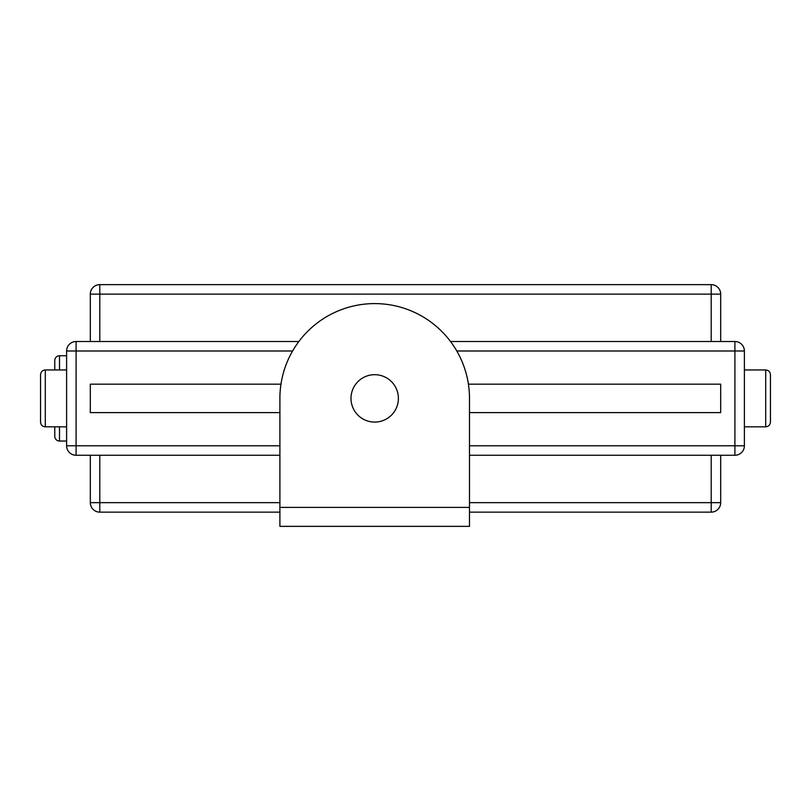 <?xml version="1.0" encoding="UTF-8"?>
<svg xmlns="http://www.w3.org/2000/svg" width="811" height="811" viewBox="0 0 811 811"><rect width="100%" height="100%" fill="white"/><g stroke="black" fill="none" stroke-linecap="round" stroke-linejoin="round"><path stroke-width="1.22" d="M279.896 526.359L279.896 398.394A94.796 94.796 0 0 1 374.692 303.598A94.796 94.796 0 0 1 469.488 398.394L469.488 526.359L279.896 526.359M398.394 398.394A23.701 23.701 0 0 0 374.692 374.692A23.701 23.701 0 0 0 350.991 398.394A23.701 23.701 0 0 0 374.692 422.085A23.701 23.701 0 0 0 398.394 398.394M720.685 341.512L450.531 341.512L734.908 341.512L734.908 350.991L744.386 350.991A9.479 9.479 0 0 0 734.908 341.512L720.685 341.512L720.685 294.119A9.479 9.479 0 0 0 711.206 284.641L99.794 284.641A9.479 9.479 0 0 0 90.315 294.119A9.479 9.479 0 0 1 99.794 284.641L99.794 341.512L298.864 341.512L76.092 341.512A9.479 9.479 0 0 0 66.614 350.991L66.614 445.786L279.896 445.786M90.315 455.265L90.315 502.658L99.794 502.658L99.794 455.265L279.896 455.265L76.092 455.265A9.479 9.479 0 0 1 66.614 445.786M734.908 341.512A9.479 9.479 0 0 1 744.386 350.991L744.386 445.786A9.479 9.479 0 0 1 734.908 455.265L469.488 455.265L734.908 455.265L720.685 455.265L720.685 502.658A9.479 9.479 0 0 1 711.206 512.136L711.206 455.265M279.896 412.606L90.315 412.606L90.315 384.171L280.971 384.171M468.413 384.171L720.685 384.171L720.685 412.606L469.488 412.606M734.908 455.265A9.479 9.479 0 0 0 744.386 445.786L734.908 445.786L734.908 455.265L720.685 455.265M711.206 341.512L711.206 284.641A9.479 9.479 0 0 1 720.685 294.119L90.315 294.119L90.315 341.512M45.294 369.958C42.436 370.211 40.854 371.783 40.55 374.692L40.55 398.394C40.55 428.826 40.55 428.826 40.55 398.394L40.55 422.085C40.854 424.994 42.436 426.576 45.294 426.829L45.294 369.958L66.614 369.958M54.773 369.958L54.773 360.469A4.744 4.744 0 0 1 59.507 355.735L66.614 355.735M54.773 426.829L54.773 436.308A4.744 4.744 0 0 0 59.507 441.042L66.614 441.042M770.45 398.394C770.45 367.951 770.45 367.951 770.45 398.394L770.45 422.085C770.146 424.994 768.564 426.576 765.706 426.829L765.706 369.958C768.564 370.211 770.146 371.783 770.45 374.692L770.45 398.394M279.896 502.658L99.794 502.658L99.794 512.136L279.896 512.136M469.488 512.136L711.206 512.136A9.479 9.479 0 0 0 720.685 502.658L469.488 502.658M99.794 512.136A9.479 9.479 0 0 1 90.315 502.658A9.479 9.479 0 0 0 99.794 512.136M292.599 350.991L66.614 350.991M279.896 507.402L469.488 507.402M456.786 350.991L734.908 350.991L734.908 445.786L469.488 445.786M76.092 341.512L76.092 455.265M59.507 441.042L59.507 426.829M59.507 369.958L59.507 355.735M99.794 284.641A9.479 9.479 0 0 0 90.315 294.119M711.206 512.136A9.479 9.479 0 0 0 720.685 502.658M45.294 426.829L66.614 426.829M744.386 369.958L765.706 369.958M744.386 426.829L765.706 426.829"/></g></svg>
